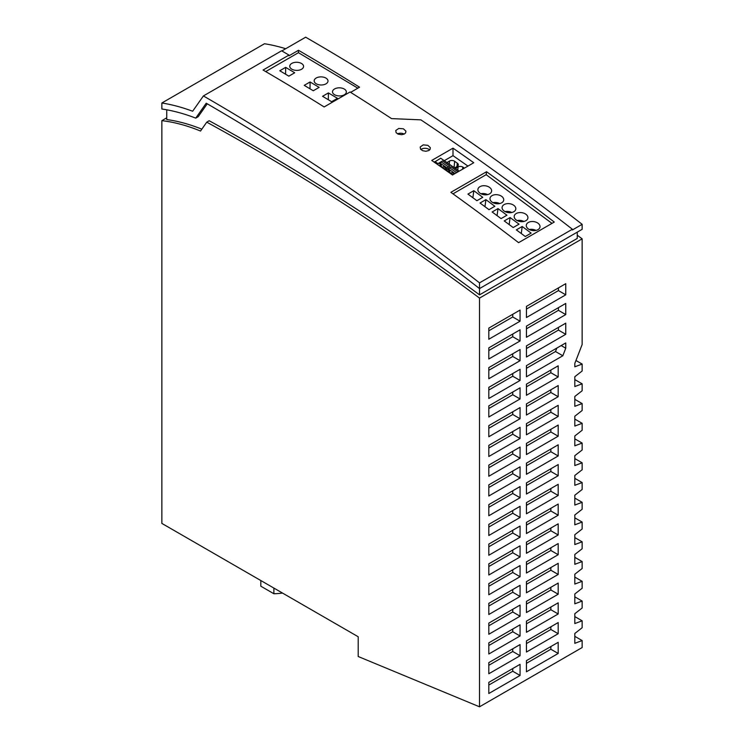 <?xml version="1.0" encoding="UTF-8"?>
<svg xmlns="http://www.w3.org/2000/svg" width="744" height="744" viewBox="0 0 744 744"><rect width="100%" height="100%" fill="white"/><g stroke="black" fill="none" stroke-linecap="round" stroke-linejoin="round"><path stroke-width="1.12" d="M488.808 465.112L488.808 476.262L520.065 458.22L520.065 447.07L488.808 465.112M488.808 654.013L520.065 635.971L520.065 624.83L488.808 642.872L488.808 654.013M520.065 517.471L520.065 506.32L488.808 524.371L488.808 535.513L520.065 517.471L512.737 513.239L488.808 527.05M488.808 693.52L520.065 675.478L520.065 664.327L488.808 682.369L488.808 693.52M488.808 515.759L520.065 497.717L520.065 486.576L488.808 504.618L488.808 515.759M488.808 594.763L520.065 576.721L520.065 565.58L488.808 583.621L488.808 594.763M488.808 456.509L520.065 438.467L520.065 427.326L488.808 445.368L488.808 456.509M488.808 662.625L488.808 673.766L520.065 655.724L520.065 644.583L488.808 662.625M558.186 642.323L526.445 660.644L526.445 671.795L558.186 653.465L558.186 642.323M488.808 496.006L520.065 477.964L520.065 466.823L488.808 484.865L488.808 496.006M488.808 425.615L488.808 436.756L520.065 418.714L520.065 407.573L488.808 425.615M520.065 526.073L488.808 544.115L488.808 555.266L520.065 537.215L520.065 526.073M558.186 622.57L526.445 640.9L526.445 652.042L558.186 633.711L558.186 622.57M520.065 616.218L520.065 605.077L488.808 623.119L488.808 634.26L520.065 616.218L512.737 611.986L488.808 625.797M565.756 283.678L526.445 306.379L526.445 317.521L565.756 294.819L565.756 283.678M565.756 303.431L526.445 326.123L526.445 337.274L565.756 314.572L565.756 303.431M565.756 323.175L526.445 345.876L526.445 357.018L565.756 334.326L565.756 323.175M526.445 365.63L565.756 342.928L565.756 348.22L562.827 355.762L526.445 376.771L526.445 365.63M558.186 385.559L526.445 403.89L526.445 415.031L558.186 396.71L558.186 385.559M558.186 602.817L526.445 621.147L526.445 632.288L558.186 613.967L558.186 602.817M558.186 405.313L526.445 423.643L526.445 434.784L558.186 416.454L558.186 405.313M558.186 425.066L526.445 443.387L526.445 454.538L558.186 436.207L558.186 425.066M558.186 444.819L526.445 463.14L526.445 474.281L558.186 455.96L558.186 444.819M558.186 464.563L526.445 482.893L526.445 494.035L558.186 475.714L558.186 464.563M558.186 484.316L526.445 502.637L526.445 513.788L558.186 495.458L558.186 484.316M558.186 504.069L526.445 522.39L526.445 533.532L558.186 515.211L558.186 504.069M558.186 523.822L526.445 542.144L526.445 553.285L558.186 534.964L558.186 523.822M558.186 543.566L526.445 561.897L526.445 573.038L558.186 554.717L558.186 543.566M558.186 563.32L526.445 581.641L526.445 592.791L558.186 574.461L558.186 563.32M558.186 583.073L526.445 601.394L526.445 612.535L558.186 594.214L558.186 583.073M488.808 358.999L520.065 340.957L520.065 329.806L488.808 347.848L488.808 358.999M520.065 369.312L488.808 387.354L488.808 398.496L520.065 380.454L520.065 369.312M520.065 310.062L488.808 328.104L488.808 339.245L520.065 321.203L520.065 310.062M558.186 376.957L558.186 365.816L526.445 384.137L526.445 395.278L558.186 376.957L550.848 372.725L526.445 386.815M520.065 349.559L488.808 367.601L488.808 378.743L520.065 360.701L520.065 349.559M520.065 387.819L488.808 405.861L488.808 417.003L520.065 398.961L520.065 387.819M520.065 596.474L520.065 585.323L488.808 603.365L488.808 614.516L520.065 596.474L512.737 592.243L488.808 606.053M520.065 556.968L520.065 545.826L488.808 563.868L488.808 575.01L520.065 556.968L512.737 552.736L488.808 566.547M479.517 298.093L479.517 706.8L582.143 647.55L582.143 640.575L574.814 643.318L574.814 633.479L582.143 627.75L582.143 620.822L574.814 623.565L574.814 613.726L582.143 608.006L582.143 601.078L574.814 603.812L574.814 593.982L582.143 588.253L582.143 581.324L574.814 584.068L574.814 574.229L582.143 568.5L582.143 561.571L574.814 564.315L574.814 554.475L582.143 548.756L582.143 541.827L574.814 544.562L574.814 534.722L582.143 529.003L582.143 522.074L574.814 524.808L574.814 514.978L582.143 509.249L582.143 502.321L574.814 505.064L574.814 495.225L582.143 489.496L582.143 482.568L574.814 485.311L574.814 475.472L582.143 469.752L582.143 462.824L574.814 465.558L574.814 455.719L582.143 449.999L582.143 443.071L574.814 445.805L574.814 435.975L582.143 430.246L582.143 423.317L574.814 426.061L574.814 416.222L582.143 410.493L582.143 403.564L574.814 406.308L574.814 396.468L582.143 390.749L582.143 383.82L574.814 386.555L574.814 376.715L582.143 370.996L582.143 364.067L574.814 366.801L574.814 363.435L582.143 344.537L582.143 238.843L479.517 298.093A2265.61 1308.054 60 0 0 206.748 122.165L200.527 131.046A238.954 137.965 60 0 0 161.857 120.658L166.749 117.831M512.737 314.293L512.737 316.972L488.808 330.782M512.737 353.791L512.737 356.469L488.808 370.279M520.065 360.701L512.737 356.469M574.814 616.59L582.143 620.822M574.814 517.843L582.143 522.074M574.814 577.093L582.143 581.324M574.814 458.592L582.143 462.824M574.814 419.086L582.143 423.317M574.814 557.34L582.143 561.571M574.814 537.587L582.143 541.827M574.814 399.333L582.143 403.564M574.814 498.089L582.143 502.321M574.814 596.846L582.143 601.078M574.814 478.336L582.143 482.568M574.814 438.839L582.143 443.071M512.737 392.051L512.737 394.729L488.808 408.54M577.251 235.206A2265.61 1308.054 60 0 1 582.143 238.843M512.737 334.037L512.737 336.725L488.808 350.536M526.445 368.308L555.498 351.531L562.827 355.762M520.065 321.203L512.737 316.972M512.737 609.308L512.737 611.986M526.445 544.822L550.848 530.732L550.848 528.054M558.186 534.964L550.848 530.732M550.848 372.725L550.848 370.047M520.065 398.961L512.737 394.729M526.445 525.069L550.848 510.979L550.848 508.301M558.186 515.211L550.848 510.979M526.445 643.579L550.848 629.48L550.848 626.801M558.186 633.711L550.848 629.48M526.445 663.322L550.848 649.233L550.848 646.555M558.186 653.465L550.848 649.233M512.737 510.561L512.737 513.239M526.445 485.572L550.848 471.473L550.848 468.794M558.186 475.714L550.848 471.473M512.737 431.557L512.737 434.236L488.808 448.046M520.065 438.467L512.737 434.236M526.445 564.575L550.848 550.476L550.848 547.798M558.186 554.717L550.848 550.476M526.445 446.065L550.848 431.976L550.848 429.297M558.186 436.207L550.848 431.976M512.737 550.058L512.737 552.736M512.737 451.301L512.737 453.98L488.808 467.79M520.065 458.22L512.737 453.98M512.737 629.061L512.737 631.74L488.808 645.55M520.065 635.971L512.737 631.74M526.445 584.328L550.848 570.23L550.848 567.551M558.186 574.461L550.848 570.23M512.737 490.808L512.737 493.486L488.808 507.296M520.065 497.717L512.737 493.486M512.737 569.811L512.737 572.489L488.808 586.3M520.065 576.721L512.737 572.489M526.445 505.325L550.848 491.226L550.848 488.548M558.186 495.458L550.848 491.226M512.737 648.815L512.737 651.493L488.808 665.303M520.065 655.724L512.737 651.493M526.445 604.072L550.848 589.983L550.848 587.304M558.186 594.214L550.848 589.983M512.737 471.054L512.737 473.733L488.808 487.543M520.065 477.964L512.737 473.733M512.737 411.804L512.737 414.482L488.808 428.293M520.065 418.714L512.737 414.482M512.737 530.305L512.737 532.983L488.808 546.794M520.065 537.215L512.737 532.983M526.445 426.321L550.848 412.223L550.848 409.544M558.186 416.454L550.848 412.223M526.445 406.568L550.848 392.479L550.848 389.791M558.186 396.71L550.848 392.479M526.445 465.818L550.848 451.729L550.848 449.051M558.186 455.96L550.848 451.729M512.737 589.555L512.737 592.243M512.737 668.558L512.737 671.246L488.808 685.057M520.065 675.478L512.737 671.246M526.445 623.825L550.848 609.736L550.848 607.058M558.186 613.967L550.848 609.736M526.445 348.555L558.428 330.094L558.428 327.407M565.756 334.326L558.428 330.094M526.445 309.058L558.428 290.588L558.428 287.909M565.756 294.819L558.428 290.588M526.445 328.802L558.428 310.341L558.428 307.663M565.756 314.572L558.428 310.341M520.065 340.957L512.737 336.725M556.837 348.08L555.498 351.531M512.737 373.544L512.737 376.222L488.808 390.033M520.065 380.454L512.737 376.222M161.857 120.658L161.857 523.404L358.199 636.752L358.199 656.506L479.517 706.8M575.949 360.496L582.143 364.067M574.814 379.589L582.143 383.82M561.181 345.569L565.756 348.22M285.715 48.723A259.172 149.637 -120 0 0 264.483 43.747L161.857 102.998L161.857 109.015A252.263 145.647 -120 0 1 195.737 118.129L206.218 103.211A2273.813 1312.797 -120 0 1 479.517 288.579L479.517 294.866L577.251 238.433L577.251 232.147M479.517 282.85A2280.723 1316.787 -120 0 0 203.4 95.939L281.595 50.797A2280.723 1316.787 -120 0 1 288.97 55.075L263.06 70.038A2280.723 1316.787 -120 0 1 324.133 106.95L350.043 91.996A2280.723 1316.787 -120 0 1 391.549 118.612L420.872 119.849A2280.723 1316.787 -120 0 1 572.369 229.245L479.517 282.85L479.517 288.579L582.143 229.329L582.143 224.325A2280.379 1316.582 -120 0 0 305.663 37.2L281.855 50.945M479.517 294.866A2265.61 1308.054 60 0 0 209.185 120.751L206.748 122.165M166.749 109.805L166.749 119.552A238.954 137.965 60 0 1 201.838 129.177M207.251 103.816L198.183 116.715L195.737 118.129M203.4 95.939L192.65 111.237A259.172 149.637 -120 0 0 161.857 102.998M554.271 222.065A2280.723 1316.787 -120 0 0 486.548 171.734L450.873 192.333A2280.723 1316.787 -120 0 1 518.596 242.665L554.271 222.065M452.51 175.007A2280.723 1316.787 -120 0 0 431.743 160.434L453.003 148.158A2280.723 1316.787 -120 0 1 473.77 162.731L452.51 175.007M404.457 133.929L405.675 132.795L405.899 131.13L403.415 128.814L398.793 128.433L395.762 130.516L396.115 132.655L398.189 134.153L401.723 134.701L404.457 133.929M428.888 150.502L430.106 149.367L430.33 147.675L427.847 145.312L423.224 144.885L420.202 146.977L420.555 149.144L422.629 150.679L425.884 151.274L428.888 150.502M582.143 224.325L572.369 229.97L572.369 229.245M429.641 149.944A5.18 3.088 1.7 0 0 421.476 149.144A5.18 3.088 1.7 0 0 420.89 149.544M467.948 166.089L453.003 155.654L453.003 148.158M404.141 134.097A5.18 3.088 1.7 0 0 397.491 133.818M455.43 168.488L458.072 166.963L457.765 170.125M462.591 169.186L462.796 167.028L464.396 168.144M462.796 167.028A3.59 2.279 5.5 0 0 458.072 166.963M444.577 169.4L449.785 166.052L442.494 160.955L441.043 161.792L448.334 166.888L449.785 166.052M445.219 168.73L446.4 169.558M447.237 169.12L449.553 167.735L456.584 172.655M434.319 162.229L440.708 158.212L459.215 171.139M434.933 161.541L437.891 163.615M438.728 163.178L441.043 161.792M446.921 162.545L449.562 161.02A3.59 2.279 5.5 0 1 454.658 161.309L457.29 163.159L456.965 166.544M454.603 167.912L457.272 166.368A3.581 2.269 5.5 0 0 458.313 164.954A3.581 2.269 5.5 0 0 457.29 163.159M453.003 155.654L444.27 160.695M473.798 190.697L482.754 197.318L476.895 200.703L467.939 194.082L473.798 190.697L472.877 197.737M522.195 226.492L531.151 233.114L525.283 236.499L516.336 229.877L522.195 226.492L521.274 233.532M535.996 230.398A6.91 4.51 7.5 0 0 529.282 229.524M511.798 212.505A6.91 4.51 7.5 0 0 505.083 211.622M523.897 221.452A6.91 4.51 7.5 0 0 517.182 220.577M525.934 214.291A6.91 4.51 7.5 0 0 516.215 213.537A6.91 4.51 7.5 0 0 514.197 216.216A6.91 4.51 7.5 0 0 518.131 220.996A6.91 4.51 7.5 0 0 525.887 220.698A6.91 4.51 7.5 0 0 527.905 218.011A6.91 4.51 7.5 0 0 525.934 214.291M538.033 223.247A6.91 4.51 7.5 0 0 528.305 222.484A6.91 4.51 7.5 0 0 526.296 225.172A6.91 4.51 7.5 0 0 530.23 229.952A6.91 4.51 7.5 0 0 537.986 229.645A6.91 4.51 7.5 0 0 540.005 226.967A6.91 4.51 7.5 0 0 538.033 223.247M513.834 205.344A6.91 4.51 7.5 0 0 504.116 204.591A6.91 4.51 7.5 0 0 502.098 207.269A6.91 4.51 7.5 0 0 506.032 212.049A6.91 4.51 7.5 0 0 513.788 211.752A6.91 4.51 7.5 0 0 515.806 209.064A6.91 4.51 7.5 0 0 513.834 205.344M452.975 193.849L486.158 174.691L486.548 171.734M486.158 174.691L551.992 223.377M489.589 193.849A6.91 4.51 7.5 0 0 491.607 191.171A6.91 4.51 7.5 0 0 489.645 187.451A6.91 4.51 7.5 0 0 479.917 186.688A6.91 4.51 7.5 0 0 477.899 189.376A6.91 4.51 7.5 0 0 481.842 194.156A6.91 4.51 7.5 0 0 489.589 193.849M501.689 202.796A6.91 4.51 7.5 0 0 503.707 200.117A6.91 4.51 7.5 0 0 501.744 196.397A6.91 4.51 7.5 0 0 492.017 195.644A6.91 4.51 7.5 0 0 489.998 198.323A6.91 4.51 7.5 0 0 493.942 203.103A6.91 4.51 7.5 0 0 501.689 202.796M506.952 215.221L501.084 218.606L492.137 211.984L497.996 208.599L506.952 215.221M504.237 220.931L510.096 217.546L519.052 224.167L513.183 227.552L504.237 220.931M485.897 199.643L494.853 206.265L488.994 209.659L480.038 203.028L485.897 199.643L484.976 206.693M265.71 71.582L298.437 52.684L298.474 50.294A2280.379 1316.582 -120 0 1 359.547 87.206L350.629 92.358M298.437 52.684L357.864 88.183M298.474 50.294L288.96 55.791L288.97 55.075M285.668 67.369L294.708 72.773L288.839 76.158L279.8 70.754L285.668 67.369L285.566 74.205M344.305 89.057A6.91 4.055 0.9 0 0 334.53 88.964A6.91 4.055 0.9 0 0 332.503 91.772A6.91 4.055 0.9 0 0 336.744 95.595A6.91 4.055 0.9 0 0 344.305 94.804A6.91 4.055 0.9 0 0 346.332 91.986A6.91 4.055 0.9 0 0 344.305 89.057M331.601 101.705L322.561 96.302L328.42 92.916L337.46 98.32L331.601 101.705M291.778 63.417A6.91 4.055 0.9 0 0 289.751 66.225A6.91 4.055 0.9 0 0 291.778 69.155A6.91 4.055 0.9 0 0 301.553 69.257A6.91 4.055 0.9 0 0 303.571 66.439A6.91 4.055 0.9 0 0 299.339 62.617A6.91 4.055 0.9 0 0 291.778 63.417M310.099 81.97L319.139 87.374L313.271 90.759L304.231 85.355L310.099 81.97L309.997 88.796M325.984 83.849A6.91 4.055 0.9 0 0 328.002 81.04A6.91 4.055 0.9 0 0 325.984 78.111A6.91 4.055 0.9 0 0 316.209 78.018A6.91 4.055 0.9 0 0 314.182 80.826A6.91 4.055 0.9 0 0 318.423 84.649A6.91 4.055 0.9 0 0 325.984 83.849M328.42 92.916L328.318 99.743M487.599 194.603A6.91 4.51 7.5 0 0 480.894 193.728M499.698 203.558A6.91 4.51 7.5 0 0 492.984 202.675M497.996 208.599L497.076 215.639M510.096 217.546L509.175 224.586M442.503 167.437L444.717 168.981L445.982 168.246L443.61 166.591L442.81 167.056A2.074 1.311 -174.5 0 1 442.503 167.437L442.457 167.912M458.034 171.817L451.004 166.898L449.553 167.735M448.083 171.873L448.139 171.371A2.074 1.311 5.5 0 1 448.762 171.213L449.562 170.748L447.191 169.093L445.898 170.143M452.966 174.747L451.013 173.38L450.957 173.901M448.139 171.371L445.926 169.827M449.562 170.748L449.878 171.827L448.855 172.413M455.03 173.547L448.976 169.325L448.176 169.781M449.004 172.515A2.074 1.311 -174.5 0 1 451.041 173.352M449.525 167.8L448.976 169.325M454.231 174.012L452.12 172.534L451.31 172.999A2.074 1.311 -174.5 0 1 451.013 173.38M448.762 171.213L448.66 172.273M437.398 164.201L439.583 165.903M441.025 161.857L440.476 163.382L446.819 167.809M440.476 163.382L439.676 163.838M439.63 165.428A2.074 1.311 -174.5 0 1 440.262 165.27L441.062 164.805L441.378 165.884L440.383 166.451M440.55 166.572A2.074 1.311 -174.5 0 1 442.541 167.409M441.062 164.805L438.69 163.15L437.426 163.885M440.262 165.27L440.16 166.303M574.814 636.343L582.143 640.575M273.894 588.086L273.894 593.749L260.819 586.198L260.819 580.534M282.506 593.061A159.309 91.977 -60 0 1 273.894 593.749M454.658 161.309L454.063 167.54M449.562 161.02L449.264 164.182"/></g></svg>
